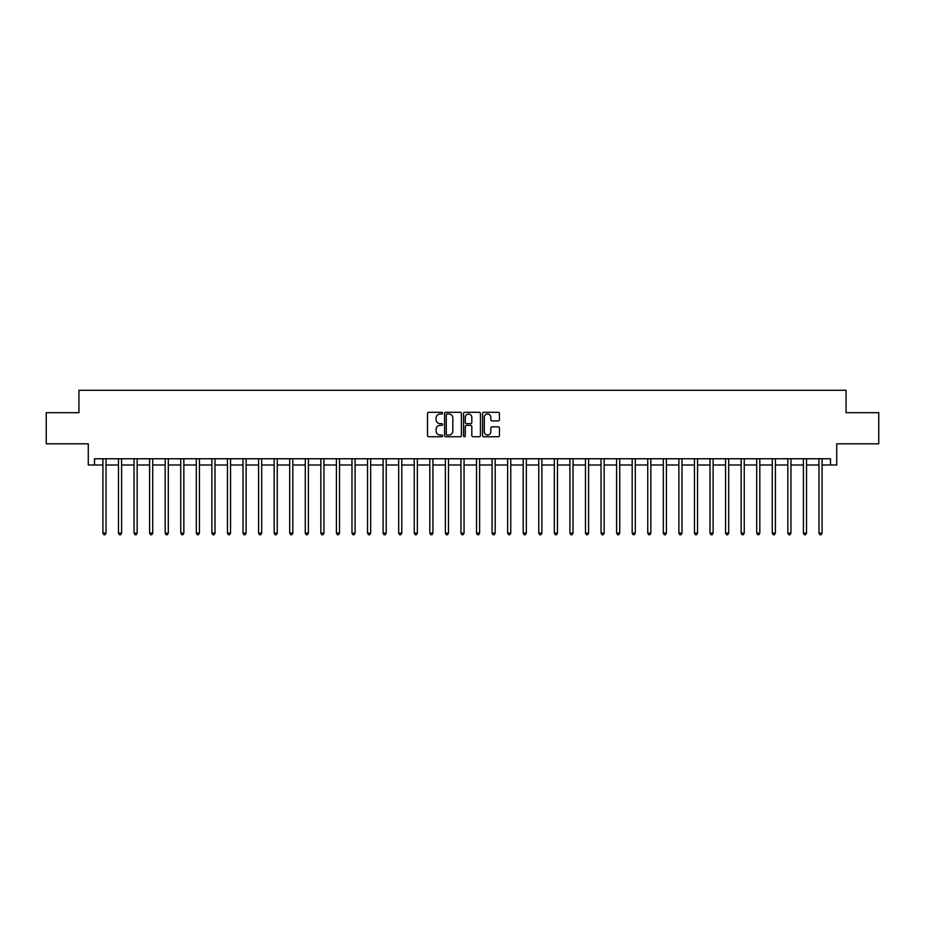 <?xml version="1.0" encoding="UTF-8"?>
<svg xmlns="http://www.w3.org/2000/svg" width="925" height="925" viewBox="0 0 925 925"><rect width="100%" height="100%" fill="white"/><g stroke="black" fill="none" stroke-linecap="round" stroke-linejoin="round"><path stroke-width="1.39" d="M442.578 413.151A0.856 0.856 0 0 0 441.722 412.296L428.738 412.296A1.226 1.226 0 0 0 427.512 413.521L427.512 435.525A1.226 1.226 0 0 0 428.738 436.739L441.722 436.739A0.856 0.856 0 0 0 442.578 435.883A0.856 0.856 0 0 0 441.722 435.028L440.034 435.028A3.908 3.908 0 0 1 436.126 431.119L436.126 429.281A3.908 3.908 0 0 1 440.034 425.373L441.722 425.373A0.856 0.856 0 0 0 442.578 424.517A0.856 0.856 0 0 0 441.722 423.662L440.034 423.662A3.908 3.908 0 0 1 436.126 419.753L436.126 417.915A3.908 3.908 0 0 1 440.034 414.007L441.722 414.007A0.856 0.856 0 0 0 442.578 413.151M498.228 420.91A1.226 1.226 0 0 0 499.442 419.684L499.442 413.521A1.226 1.226 0 0 0 498.228 412.296L483.798 412.296A1.226 1.226 0 0 0 482.572 413.521L482.572 435.525A1.226 1.226 0 0 0 483.798 436.739L498.228 436.739A1.226 1.226 0 0 0 499.442 435.525L499.442 428.067A1.226 1.226 0 0 0 498.228 426.841L492.054 426.841A1.226 1.226 0 0 0 490.828 428.067L490.828 431.755A3.272 3.272 0 0 1 487.556 435.028A3.272 3.272 0 0 1 484.284 431.755L484.284 417.279A3.272 3.272 0 0 1 487.556 414.007A3.272 3.272 0 0 1 490.828 417.279L490.828 419.684A1.226 1.226 0 0 0 492.054 420.91L498.228 420.91M94.512 464.986L94.512 458.765L830.488 458.765L830.488 464.986L836.72 464.986L836.72 443.815L878.75 443.815L878.75 412.689L846.063 412.689L846.063 390.269L78.937 390.269L78.937 412.689L46.25 412.689L46.25 443.815L88.28 443.815L88.28 464.986L102.918 464.986M461.425 413.521A1.226 1.226 0 0 0 460.211 412.296L445.781 412.296A1.226 1.226 0 0 0 444.567 413.521L444.567 435.525A1.226 1.226 0 0 0 445.781 436.739L460.211 436.739A1.226 1.226 0 0 0 461.425 435.525L461.425 413.521M464.789 412.296L479.219 412.296A1.226 1.226 0 0 1 480.433 413.521L480.433 435.525A1.226 1.226 0 0 1 479.219 436.739L473.045 436.739A1.226 1.226 0 0 1 471.819 435.525L471.819 426.598A1.226 1.226 0 0 0 470.594 425.373L466.501 425.373A1.226 1.226 0 0 0 465.287 426.598L465.287 435.883A0.856 0.856 0 0 1 464.431 436.739A0.856 0.856 0 0 1 463.575 435.883L463.575 413.521A1.226 1.226 0 0 1 464.789 412.296M106.028 464.986L118.481 464.986M121.591 464.986L134.044 464.986M137.154 464.986L149.607 464.986M152.729 464.986L165.182 464.986M168.292 464.986L180.745 464.986M183.855 464.986L196.308 464.986M199.43 464.986L211.883 464.986M214.993 464.986L227.446 464.986M230.556 464.986L243.009 464.986M246.119 464.986L258.584 464.986M261.694 464.986L274.147 464.986M277.257 464.986L289.71 464.986M292.82 464.986L305.273 464.986M308.395 464.986L320.848 464.986M323.958 464.986L336.411 464.986M339.521 464.986L351.974 464.986M355.096 464.986L367.549 464.986M370.659 464.986L383.112 464.986M386.222 464.986L398.675 464.986M401.785 464.986L414.238 464.986M417.36 464.986L429.813 464.986M432.923 464.986L445.376 464.986M448.486 464.986L460.939 464.986M464.061 464.986L476.514 464.986M479.624 464.986L492.077 464.986M495.187 464.986L507.64 464.986M510.762 464.986L523.215 464.986M526.325 464.986L538.778 464.986M541.888 464.986L554.341 464.986M557.451 464.986L569.904 464.986M573.026 464.986L585.479 464.986M588.589 464.986L601.042 464.986M604.152 464.986L616.605 464.986M619.727 464.986L632.18 464.986M635.29 464.986L647.743 464.986M650.853 464.986L663.306 464.986M666.416 464.986L678.881 464.986M681.991 464.986L694.444 464.986M697.554 464.986L710.007 464.986M713.117 464.986L725.57 464.986M728.692 464.986L741.145 464.986M744.255 464.986L756.708 464.986M759.818 464.986L772.271 464.986M775.393 464.986L787.846 464.986M790.956 464.986L803.409 464.986M806.519 464.986L818.972 464.986M822.082 464.986L830.488 464.986M447.133 414.007A0.856 0.856 0 0 0 446.278 414.863L446.278 434.172A0.856 0.856 0 0 0 447.133 435.028L448.903 435.028A3.908 3.908 0 0 0 452.811 431.119L452.811 417.915A3.908 3.908 0 0 0 448.903 414.007L447.133 414.007M471.819 417.337A3.272 3.272 0 0 0 468.547 414.065A3.272 3.272 0 0 0 465.287 417.337L465.287 422.436A1.226 1.226 0 0 0 466.501 423.662L470.594 423.662A1.226 1.226 0 0 0 471.819 422.436L471.819 417.337M106.178 458.765L106.121 458.927A1.249 1.249 90.2 0 0 106.028 459.39L106.028 533.112L102.918 533.112L102.918 459.39A1.249 1.249 90.2 0 0 102.825 458.927L102.756 458.765M106.028 533.112L105.092 534.731L103.843 534.731L102.918 533.112M121.742 458.765L121.684 458.927A1.249 1.249 90.2 0 0 121.591 459.39L121.591 533.112L118.481 533.112L118.481 459.39A1.249 1.249 90.2 0 0 118.388 458.927L118.331 458.765M121.591 533.112L120.655 534.731L119.418 534.731L118.481 533.112M137.316 458.765L137.247 458.927A1.249 1.249 90.2 0 0 137.154 459.39L137.154 533.112L134.044 533.112L134.044 459.39A1.249 1.249 90.2 0 0 133.952 458.927L133.894 458.765M137.154 533.112L136.229 534.731L134.981 534.731L134.044 533.112M152.879 458.765L152.81 458.927A1.249 1.249 90.2 0 0 152.729 459.39L152.729 533.112L149.607 533.112L149.607 459.39A1.249 1.249 90.2 0 0 149.526 458.927L149.457 458.765M152.729 533.112L151.792 534.731L150.544 534.731L149.607 533.112M168.442 458.765L168.385 458.927A1.249 1.249 90.2 0 0 168.292 459.39L168.292 533.112L165.182 533.112L165.182 459.39A1.249 1.249 90.2 0 0 165.089 458.927L165.02 458.765M168.292 533.112L167.356 534.731L166.107 534.731L165.182 533.112M184.017 458.765L183.948 458.927A1.249 1.249 90.2 0 0 183.855 459.39L183.855 533.112L180.745 533.112L180.745 459.39A1.249 1.249 90.2 0 0 180.653 458.927L180.595 458.765M183.855 533.112L182.919 534.731L181.682 534.731L180.745 533.112M199.58 458.765L199.511 458.927A1.249 1.249 90.2 0 0 199.43 459.39L199.43 533.112L196.308 533.112L196.308 459.39A1.249 1.249 90.2 0 0 196.227 458.927L196.158 458.765M199.43 533.112L198.493 534.731L197.245 534.731L196.308 533.112M215.143 458.765L215.086 458.927A1.249 1.249 90.2 0 0 214.993 459.39L214.993 533.112L211.883 533.112L211.883 459.39A1.249 1.249 90.2 0 0 211.79 458.927L211.721 458.765M214.993 533.112L214.057 534.731L212.808 534.731L211.883 533.112M230.707 458.765L230.649 458.927A1.249 1.249 90.2 0 0 230.556 459.39L230.556 533.112L227.446 533.112L227.446 459.39A1.249 1.249 90.2 0 0 227.353 458.927L227.296 458.765M230.556 533.112L229.62 534.731L228.383 534.731L227.446 533.112M246.281 458.765L246.212 458.927A1.249 1.249 90.2 0 0 246.119 459.39L246.119 533.112L243.009 533.112L243.009 459.39A1.249 1.249 90.2 0 0 242.917 458.927L242.859 458.765M246.119 533.112L245.194 534.731L243.946 534.731L243.009 533.112M261.844 458.765L261.787 458.927A1.249 1.249 90.2 0 0 261.694 459.39L261.694 533.112L258.584 533.112L258.584 459.39A1.249 1.249 90.2 0 0 258.491 458.927L258.422 458.765M261.694 533.112L260.757 534.731L259.509 534.731L258.584 533.112M277.407 458.765L277.35 458.927A1.249 1.249 90.2 0 0 277.257 459.39L277.257 533.112L274.147 533.112L274.147 459.39A1.249 1.249 90.2 0 0 274.054 458.927L273.997 458.765M277.257 533.112L276.321 534.731L275.083 534.731L274.147 533.112M292.982 458.765L292.913 458.927A1.249 1.249 90.2 0 0 292.82 459.39L292.82 533.112L289.71 533.112L289.71 459.39A1.249 1.249 90.2 0 0 289.618 458.927L289.56 458.765M292.82 533.112L291.895 534.731L290.647 534.731L289.71 533.112M308.545 458.765L308.476 458.927A1.249 1.249 90.2 0 0 308.395 459.39L308.395 533.112L305.273 533.112L305.273 459.39A1.249 1.249 90.2 0 0 305.192 458.927L305.123 458.765M308.395 533.112L307.458 534.731L306.21 534.731L305.273 533.112M324.108 458.765L324.051 458.927A1.249 1.249 90.2 0 0 323.958 459.39L323.958 533.112L320.848 533.112L320.848 459.39A1.249 1.249 90.2 0 0 320.755 458.927L320.686 458.765M323.958 533.112L323.022 534.731L321.773 534.731L320.848 533.112M339.683 458.765L339.614 458.927A1.249 1.249 90.2 0 0 339.521 459.39L339.521 533.112L336.411 533.112L336.411 459.39A1.249 1.249 90.2 0 0 336.318 458.927L336.261 458.765M339.521 533.112L338.585 534.731L337.347 534.731L336.411 533.112M355.246 458.765L355.177 458.927A1.249 1.249 90.2 0 0 355.096 459.39L355.096 533.112L351.974 533.112L351.974 459.39A1.249 1.249 90.2 0 0 351.893 458.927L351.824 458.765M355.096 533.112L354.159 534.731L352.911 534.731L351.974 533.112M370.809 458.765L370.752 458.927A1.249 1.249 90.2 0 0 370.659 459.39L370.659 533.112L367.549 533.112L367.549 459.39A1.249 1.249 90.2 0 0 367.456 458.927L367.387 458.765M370.659 533.112L369.722 534.731L368.474 534.731L367.549 533.112M386.373 458.765L386.315 458.927A1.249 1.249 90.2 0 0 386.222 459.39L386.222 533.112L383.112 533.112L383.112 459.39A1.249 1.249 90.2 0 0 383.019 458.927L382.962 458.765M386.222 533.112L385.286 534.731L384.048 534.731L383.112 533.112M401.947 458.765L401.878 458.927A1.249 1.249 90.2 0 0 401.785 459.39L401.785 533.112L398.675 533.112L398.675 459.39A1.249 1.249 90.2 0 0 398.583 458.927L398.525 458.765M401.785 533.112L400.86 534.731L399.612 534.731L398.675 533.112M417.51 458.765L417.453 458.927A1.249 1.249 90.2 0 0 417.36 459.39L417.36 533.112L414.238 533.112L414.238 459.39A1.249 1.249 90.2 0 0 414.157 458.927L414.088 458.765M417.36 533.112L416.423 534.731L415.175 534.731L414.238 533.112M433.073 458.765L433.016 458.927A1.249 1.249 90.2 0 0 432.923 459.39L432.923 533.112L429.813 533.112L429.813 459.39A1.249 1.249 90.2 0 0 429.72 458.927L429.651 458.765M432.923 533.112L431.987 534.731L430.749 534.731L429.813 533.112M448.648 458.765L448.579 458.927A1.249 1.249 90.2 0 0 448.486 459.39L448.486 533.112L445.376 533.112L445.376 459.39A1.249 1.249 90.2 0 0 445.283 458.927L445.226 458.765M448.486 533.112L447.561 534.731L446.312 534.731L445.376 533.112M464.211 458.765L464.142 458.927A1.249 1.249 90.2 0 0 464.061 459.39L464.061 533.112L460.939 533.112L460.939 459.39A1.249 1.249 90.2 0 0 460.858 458.927L460.789 458.765M464.061 533.112L463.124 534.731L461.876 534.731L460.939 533.112M479.774 458.765L479.717 458.927A1.249 1.249 90.2 0 0 479.624 459.39L479.624 533.112L476.514 533.112L476.514 459.39A1.249 1.249 90.2 0 0 476.421 458.927L476.352 458.765M479.624 533.112L478.688 534.731L477.439 534.731L476.514 533.112M495.349 458.765L495.28 458.927A1.249 1.249 90.2 0 0 495.187 459.39L495.187 533.112L492.077 533.112L492.077 459.39A1.249 1.249 90.2 0 0 491.984 458.927L491.927 458.765M495.187 533.112L494.251 534.731L493.013 534.731L492.077 533.112M510.912 458.765L510.843 458.927A1.249 1.249 90.2 0 0 510.762 459.39L510.762 533.112L507.64 533.112L507.64 459.39A1.249 1.249 90.2 0 0 507.547 458.927L507.49 458.765M510.762 533.112L509.825 534.731L508.577 534.731L507.64 533.112M526.475 458.765L526.418 458.927A1.249 1.249 90.2 0 0 526.325 459.39L526.325 533.112L523.215 533.112L523.215 459.39A1.249 1.249 90.2 0 0 523.122 458.927L523.053 458.765M526.325 533.112L525.388 534.731L524.14 534.731L523.215 533.112M542.038 458.765L541.981 458.927A1.249 1.249 90.2 0 0 541.888 459.39L541.888 533.112L538.778 533.112L538.778 459.39A1.249 1.249 90.2 0 0 538.685 458.927L538.627 458.765M541.888 533.112L540.952 534.731L539.714 534.731L538.778 533.112M557.613 458.765L557.544 458.927A1.249 1.249 90.2 0 0 557.451 459.39L557.451 533.112L554.341 533.112L554.341 459.39A1.249 1.249 90.2 0 0 554.248 458.927L554.191 458.765M557.451 533.112L556.526 534.731L555.278 534.731L554.341 533.112M573.176 458.765L573.107 458.927A1.249 1.249 90.2 0 0 573.026 459.39L573.026 533.112L569.904 533.112L569.904 459.39A1.249 1.249 90.2 0 0 569.823 458.927L569.754 458.765M573.026 533.112L572.089 534.731L570.841 534.731L569.904 533.112M588.739 458.765L588.682 458.927A1.249 1.249 90.2 0 0 588.589 459.39L588.589 533.112L585.479 533.112L585.479 459.39A1.249 1.249 90.2 0 0 585.386 458.927L585.317 458.765M588.589 533.112L587.653 534.731L586.415 534.731L585.479 533.112M604.314 458.765L604.245 458.927A1.249 1.249 90.2 0 0 604.152 459.39L604.152 533.112L601.042 533.112L601.042 459.39A1.249 1.249 90.2 0 0 600.949 458.927L600.892 458.765M604.152 533.112L603.227 534.731L601.978 534.731L601.042 533.112M619.877 458.765L619.808 458.927A1.249 1.249 90.2 0 0 619.727 459.39L619.727 533.112L616.605 533.112L616.605 459.39A1.249 1.249 90.2 0 0 616.524 458.927L616.455 458.765M619.727 533.112L618.79 534.731L617.542 534.731L616.605 533.112M635.44 458.765L635.382 458.927A1.249 1.249 90.2 0 0 635.29 459.39L635.29 533.112L632.18 533.112L632.18 459.39A1.249 1.249 90.2 0 0 632.087 458.927L632.018 458.765M635.29 533.112L634.353 534.731L633.105 534.731L632.18 533.112M651.003 458.765L650.946 458.927A1.249 1.249 90.2 0 0 650.853 459.39L650.853 533.112L647.743 533.112L647.743 459.39A1.249 1.249 90.2 0 0 647.65 458.927L647.593 458.765M650.853 533.112L649.917 534.731L648.679 534.731L647.743 533.112M666.578 458.765L666.509 458.927A1.249 1.249 90.2 0 0 666.416 459.39L666.416 533.112L663.306 533.112L663.306 459.39A1.249 1.249 90.2 0 0 663.213 458.927L663.156 458.765M666.416 533.112L665.491 534.731L664.243 534.731L663.306 533.112M682.141 458.765L682.083 458.927A1.249 1.249 90.2 0 0 681.991 459.39L681.991 533.112L678.881 533.112L678.881 459.39A1.249 1.249 90.2 0 0 678.788 458.927L678.719 458.765M681.991 533.112L681.054 534.731L679.806 534.731L678.881 533.112M697.704 458.765L697.647 458.927A1.249 1.249 90.2 0 0 697.554 459.39L697.554 533.112L694.444 533.112L694.444 459.39A1.249 1.249 90.2 0 0 694.351 458.927L694.293 458.765M697.554 533.112L696.618 534.731L695.38 534.731L694.444 533.112M713.279 458.765L713.21 458.927A1.249 1.249 90.2 0 0 713.117 459.39L713.117 533.112L710.007 533.112L710.007 459.39A1.249 1.249 90.2 0 0 709.914 458.927L709.857 458.765M713.117 533.112L712.192 534.731L710.943 534.731L710.007 533.112M728.842 458.765L728.773 458.927A1.249 1.249 90.2 0 0 728.692 459.39L728.692 533.112L725.57 533.112L725.57 459.39A1.249 1.249 90.2 0 0 725.489 458.927L725.42 458.765M728.692 533.112L727.755 534.731L726.507 534.731L725.57 533.112M744.405 458.765L744.347 458.927A1.249 1.249 90.2 0 0 744.255 459.39L744.255 533.112L741.145 533.112L741.145 459.39A1.249 1.249 90.2 0 0 741.052 458.927L740.983 458.765M744.255 533.112L743.318 534.731L742.081 534.731L741.145 533.112M759.98 458.765L759.911 458.927A1.249 1.249 90.2 0 0 759.818 459.39L759.818 533.112L756.708 533.112L756.708 459.39A1.249 1.249 90.2 0 0 756.615 458.927L756.558 458.765M759.818 533.112L758.893 534.731L757.644 534.731L756.708 533.112M775.543 458.765L775.474 458.927A1.249 1.249 90.2 0 0 775.393 459.39L775.393 533.112L772.271 533.112L772.271 459.39A1.249 1.249 90.2 0 0 772.19 458.927L772.121 458.765M775.393 533.112L774.456 534.731L773.207 534.731L772.271 533.112M791.106 458.765L791.048 458.927A1.249 1.249 90.2 0 0 790.956 459.39L790.956 533.112L787.846 533.112L787.846 459.39A1.249 1.249 90.2 0 0 787.753 458.927L787.684 458.765M790.956 533.112L790.019 534.731L788.771 534.731L787.846 533.112M806.669 458.765L806.612 458.927A1.249 1.249 90.2 0 0 806.519 459.39L806.519 533.112L803.409 533.112L803.409 459.39A1.249 1.249 90.2 0 0 803.316 458.927L803.258 458.765M806.519 533.112L805.582 534.731L804.345 534.731L803.409 533.112M822.244 458.765L822.175 458.927A1.249 1.249 90.2 0 0 822.082 459.39L822.082 533.112L818.972 533.112L818.972 459.39A1.249 1.249 90.2 0 0 818.879 458.927L818.822 458.765M822.082 533.112L821.157 534.731L819.908 534.731L818.972 533.112"/></g></svg>
